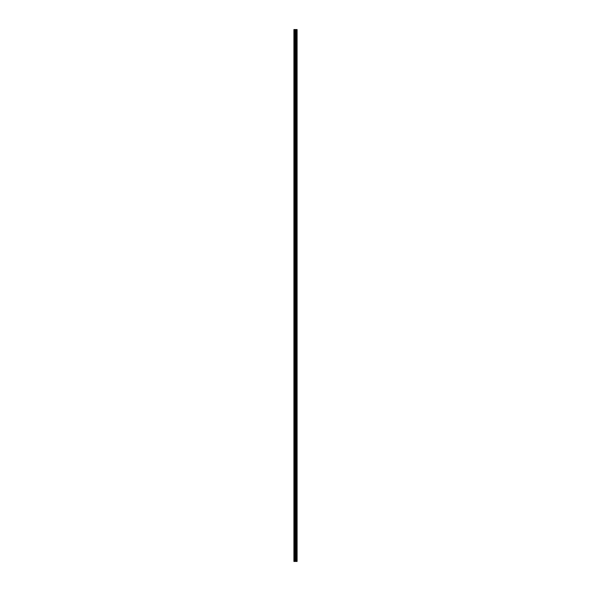 <?xml version="1.0" encoding="UTF-8"?>
<svg xmlns="http://www.w3.org/2000/svg" width="591" height="591" viewBox="0 0 591 591"><rect width="100%" height="100%" fill="white"/><g stroke="black" fill="none" stroke-linecap="round" stroke-linejoin="round"><path stroke-width="0.89" d="M295.241 561.45L297.088 561.45L297.088 29.55L293.912 29.55L293.912 561.45L295.241 561.45L295.241 29.55M296.283 29.55L296.283 561.45L296.268 29.55M296.616 29.55L296.616 561.45L296.608 29.55M297.088 29.55L297.081 561.45M297.051 561.45L297.051 29.55M295.832 561.45L295.832 29.55M295.729 561.45L295.729 29.55M294.059 561.45L294.059 29.55M296.771 561.45L296.771 29.55M296.712 561.45L296.712 29.55M296.682 561.45L296.682 29.55M296.527 561.45L296.527 29.55M296.364 561.45L296.364 29.55M296.209 561.45L296.209 29.55M296.18 561.45L296.18 29.55M296.121 561.45L296.121 29.55M295.692 561.45L295.692 29.55M295.633 561.45L295.633 29.55M295.301 561.45L295.301 29.55M294.746 561.45L294.746 29.55M294.599 561.45L294.599 29.55"/></g></svg>
